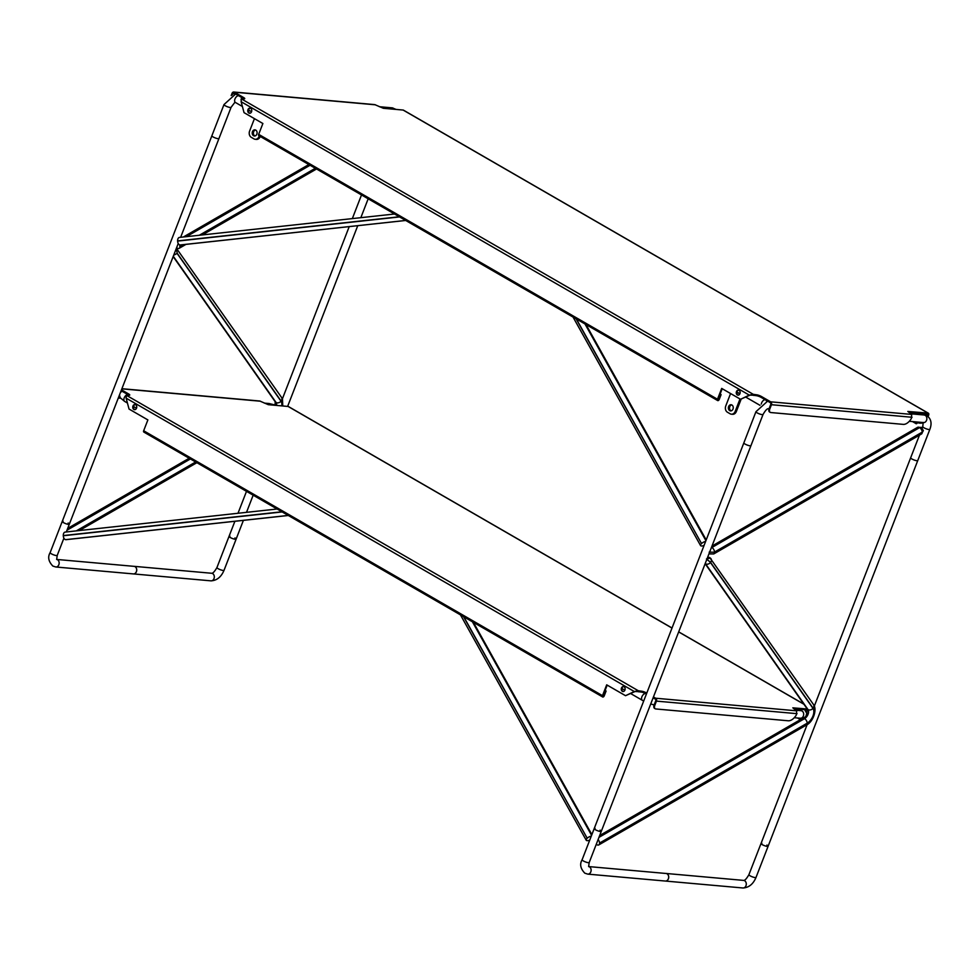 <?xml version="1.0" encoding="UTF-8"?>
<svg xmlns="http://www.w3.org/2000/svg" width="980" height="980" viewBox="0 0 980 980"><rect width="100%" height="100%" fill="white"/><g stroke="black" fill="none" stroke-linecap="round" stroke-linejoin="round"><path stroke-width="1.47" d="M761.889 843.29A3.81 0.809 21.2 0 0 761.031 843.474A3.81 0.809 21.2 0 0 762.244 844.638A3.81 0.809 21.2 0 0 765.919 846.132A3.81 0.809 21.2 0 0 768.124 846.218L917.758 460.551A3.81 0.809 -158.8 0 1 916.9 460.723A3.81 0.809 -158.8 0 1 911.878 458.959A3.81 0.809 -158.8 0 1 910.665 457.795A3.81 0.809 21.2 0 0 911.878 458.959A3.81 0.809 21.2 0 0 915.553 460.465A3.81 0.809 21.2 0 0 917.758 460.551L929.861 429.35C932.066 423.458 931.159 418.975 927.154 415.924L924.189 415.005A3.81 3.001 -84.9 0 1 925.206 415.324A3.81 3.001 -84.9 0 1 926.541 420.346A3.81 3.001 -84.9 0 1 923.515 422.576L923.344 422.515M595.068 828.394A3.81 0.809 21.2 0 0 594.211 828.566A3.81 0.809 21.2 0 0 595.436 829.742A3.81 0.809 21.2 0 0 599.111 831.236A3.81 0.809 21.2 0 0 601.304 831.322L750.95 445.643A3.81 0.809 -158.8 0 1 750.092 445.827A3.81 0.809 -158.8 0 1 745.07 444.063A3.81 0.809 -158.8 0 1 743.857 442.899A3.81 0.809 21.2 0 0 745.07 444.063A3.81 0.809 21.2 0 0 748.745 445.557A3.81 0.809 21.2 0 0 750.95 445.643L763.053 414.442A3.81 0.809 -158.8 0 1 762.195 414.626A3.81 0.809 -158.8 0 1 757.173 412.862A3.81 0.809 -158.8 0 1 755.96 411.698L767.634 401.139M665.665 881.057A3.81 3.001 -84.9 0 0 668.397 878.815A3.81 3.001 -84.9 0 0 667.049 873.793A3.81 3.001 -84.9 0 0 666.045 873.462A3.81 3.001 -84.9 0 0 665.898 873.462M807.153 724.575L761.031 843.474A3.81 0.809 21.2 0 0 762.244 844.638A3.81 0.809 21.2 0 0 767.267 846.402A3.81 0.809 21.2 0 0 768.124 846.218A3.81 0.809 21.2 0 0 766.899 845.054M667.013 873.793A3.81 3.001 95.1 0 1 668.36 878.815A3.81 3.001 95.1 0 1 665.334 881.045L587.779 874.123A3.81 3.001 -84.9 0 0 590.805 871.882A3.81 3.001 -84.9 0 0 589.458 866.859A3.81 3.001 -84.9 0 0 588.698 866.577L666.008 873.474A3.81 3.001 95.1 0 1 667.013 873.793M755.96 411.698L594.211 828.566A3.81 0.809 21.2 0 0 595.436 829.742A3.81 0.809 21.2 0 0 600.458 831.493A3.81 0.809 21.2 0 0 601.304 831.322A3.81 0.809 21.2 0 0 600.091 830.146M598.78 844.919A3.712 2.144 -120 0 0 599.552 843.229L807.189 723.326A9.604 5.549 120 0 0 813.069 708.173A3.712 2.928 -35.1 0 0 813.486 704.522C817.357 709.275 813.278 721.954 806.43 725.029L598.78 844.919A3.712 2.144 -120 0 1 596.93 844.736L596.796 844.662A3.712 2.144 -120 0 1 596.269 844.307M599.552 843.229L599.552 843.07A3.712 2.144 -120 0 0 598.119 839.542M709.74 557.608L707.719 557.069M710.096 557.951L706.494 558.943M813.069 708.173L710.573 562.373L706.568 558.992L710.231 558.037L709.667 557.571M705.257 563.414L807.924 709.545A5.709 3.295 -60 0 1 804.433 718.561L804.568 718.634A5.709 3.295 120 0 0 808.059 709.63L807.924 709.545A3.712 2.928 -35.1 0 1 807.165 708.859L705.135 563.721M710.231 558.037A3.712 2.928 144.9 0 1 710.99 558.723A3.712 2.928 144.9 0 1 710.573 562.373L706.507 559.066M709.202 552.193L714.518 552.23A3.712 2.144 60 0 1 713.746 553.933L709.998 553.921L709.312 552.965M709.202 552.108L714.518 552.23L922.229 432.131L714.518 552.071A3.712 2.144 60 0 0 711.897 547.526L919.608 427.599L921.482 427.402L923.332 430.612L922.229 432.131A3.712 2.144 -120 0 0 919.608 427.599L921.421 427.366M709.949 553.884L709.275 553.063M923.332 430.685L922.229 432.29A3.712 2.144 -120 0 1 921.47 433.993L713.746 553.933M180.651 237.282L218.969 138.511A3.81 0.809 -158.8 0 1 218.111 138.695A3.81 0.809 -158.8 0 1 213.101 136.931A3.81 0.809 -158.8 0 1 211.876 135.767A3.81 0.809 21.2 0 0 213.101 136.931A3.81 0.809 21.2 0 0 216.776 138.425A3.81 0.809 21.2 0 0 218.969 138.511L231.084 107.31A3.81 0.809 -158.8 0 1 230.227 107.494A3.81 0.809 -158.8 0 1 225.204 105.73A3.81 0.809 -158.8 0 1 223.991 104.566L235.653 94.007M229.908 536.158A3.81 0.809 21.2 0 0 229.05 536.33A3.81 0.809 21.2 0 0 230.275 537.505A3.81 0.809 21.2 0 0 233.951 539A3.81 0.809 21.2 0 0 236.143 539.086A3.81 0.809 21.2 0 0 234.931 537.922M63.1 521.262A3.81 0.809 21.2 0 0 62.242 521.434A3.81 0.809 21.2 0 0 63.455 522.597A3.81 0.809 21.2 0 0 67.13 524.104A3.81 0.809 21.2 0 0 69.335 524.19A3.81 0.809 21.2 0 0 68.122 523.014M133.684 573.925A3.81 3.001 -84.9 0 0 136.416 571.683A3.81 3.001 -84.9 0 0 135.069 566.661A3.81 3.001 -84.9 0 0 134.064 566.33A3.81 3.001 -84.9 0 0 133.917 566.33M234.894 521.287L229.05 536.33A3.81 0.809 21.2 0 0 230.275 537.505A3.81 0.809 21.2 0 0 235.286 539.27A3.81 0.809 21.2 0 0 236.143 539.086L243.407 520.356M135.044 566.661A3.81 3.001 95.1 0 1 136.379 571.683A3.81 3.001 95.1 0 1 133.353 573.913L55.811 566.991A3.81 3.001 -84.9 0 0 58.837 564.75A3.81 3.001 -84.9 0 0 57.489 559.727A3.81 3.001 -84.9 0 0 56.73 559.445L134.04 566.342A3.81 3.001 95.1 0 1 135.044 566.661M223.991 104.566L62.242 521.434A3.81 0.809 21.2 0 0 63.455 522.597A3.81 0.809 21.2 0 0 68.478 524.361A3.81 0.809 21.2 0 0 69.335 524.19L178.238 243.506M173.705 255.192L177.27 253.355L176.229 248.687M281.897 405.904A9.604 5.549 120 0 0 281.101 401.041A3.712 2.928 -35.1 0 0 281.517 397.39L176.927 249.018M176.608 247.707A3.712 2.144 -120 0 0 177.123 248.063L177.257 248.148A3.712 2.144 -120 0 0 179.12 248.332A3.712 2.144 -120 0 0 179.879 246.629L179.879 246.47A3.712 2.144 -120 0 0 179.573 244.865M922.768 414.871A3.81 2.193 -60 0 1 925.402 414.148A3.81 2.193 -60 0 1 926.161 415.447M242.403 106.489L235.408 102.459A3.81 2.193 -60 0 1 234.98 98.956A3.81 2.193 -60 0 1 238.581 95.685M761.276 404.066A3.81 2.193 -60 0 1 761.583 402.976A3.81 2.193 -60 0 1 765.172 399.718M766.287 400.355A3.81 2.193 -60 0 1 766.581 401.298M462.536 614.852L587.204 838.231A3.712 1.495 150.8 0 0 586.236 840.24A3.712 1.495 150.8 0 0 587.045 840.656L587.167 840.668A3.712 1.495 150.8 0 0 589.764 840.032M587.204 838.231L462.805 615.011M591.283 836.136A3.712 1.495 150.8 0 0 587.326 838.12M575.113 317.042L701.533 543.569A3.712 1.495 150.8 0 0 700.565 545.578A3.712 1.495 150.8 0 0 701.386 545.983L701.496 545.995A3.712 1.495 150.8 0 0 704.093 545.358M701.533 543.569L575.395 317.202M705.612 541.462A3.712 1.495 150.8 0 0 701.655 543.447M66.346 539.6A3.712 2.254 -96.2 0 1 66.076 539.662A3.712 2.254 -96.2 0 1 65.807 539.662L65.684 539.649A3.712 2.254 -96.2 0 1 63.296 535.754L63.284 535.57A3.712 2.254 -96.2 0 1 65.158 532.091A3.712 2.254 -96.2 0 1 65.427 532.079M180.675 244.927A3.712 2.254 -96.2 0 1 180.406 244.988A3.712 2.254 -96.2 0 1 180.136 244.988L180.026 244.976A3.712 2.254 -96.2 0 1 177.625 241.092L177.613 240.896A3.712 2.254 -96.2 0 1 179.487 237.417A3.712 2.254 -96.2 0 1 179.757 237.417M126.322 395.001L126.04 396.055L126.322 395.001L128.882 395.234A3.81 0.809 21.2 0 0 129.74 395.063A3.81 0.809 21.2 0 0 128.527 393.887L121.471 389.82M126.347 395.271L638.274 690.729L634.305 691.525L637.943 691.598L638.274 690.729L641.508 691.194A3.81 0.809 -158.8 0 1 646.53 692.958L646.776 693.105M653.439 696.952L655.657 698.226A2.193 1.727 95.1 0 1 656.441 701.117L654.824 705.282A3.81 2.193 120 0 0 655.253 708.785A3.81 2.193 120 0 0 655.804 708.957L788.251 720.778A9.506 5.488 120 0 0 796.373 714.861L796.716 710.831L792.82 707.842L807.238 709.005M121.9 388.705L259.761 401.016L268.324 404.691L288.12 406.455A2.193 1.262 120 0 1 288.439 406.553A2.193 1.262 120 0 1 288.696 406.786M128.919 395.234A3.81 0.809 21.2 0 0 128.184 394.756L121.128 390.689M793.776 708.699L807.385 709.912M637.943 691.598L641.165 692.064A3.81 0.809 -158.8 0 1 646.188 693.828L646.445 693.963M653.109 697.821L655.326 699.095A1.237 0.98 95.1 0 1 655.767 700.725L654.15 704.889A3.81 2.193 120 0 0 654.579 708.393A3.81 2.193 120 0 0 654.946 708.54M638.948 690.961L638.617 691.831M118.274 398.039L120.601 398.248M801.603 718.291L801.395 719.063M801.003 718.291L800.844 718.695A1.421 0.821 120 0 0 800.709 719.455M126.371 395.185L126.126 398.137L129.042 409.052L147.882 419.918L143.668 430.759L602.492 695.653A1.421 0.821 120 0 0 604.244 695.812L606.093 691.047L605.101 690.471M607.184 685.106L603.08 695.702L606.093 691.047M281.897 511.781L143.84 432.07A1.421 0.821 -60 0 1 143.668 430.759M135.656 404.752A2.524 1.985 -84.9 0 0 132.778 406.872A2.524 1.985 -84.9 0 0 136.673 407.656A2.524 1.985 -84.9 0 0 135.656 404.752M135.277 404.593A2.524 1.985 -84.9 0 0 134.836 409.554M126.126 398.137L634.305 691.525L625.534 695.69L634.893 691.586M625.534 695.69L606.694 684.824L602.492 695.653M624.064 686.735A2.524 1.985 95.1 0 1 622.949 691.537A2.524 1.985 95.1 0 1 623.403 686.514A2.524 1.985 95.1 0 1 624.064 686.735M623.243 691.537A2.524 1.985 95.1 0 1 623.684 686.576M241.325 98.6L241.043 99.654L241.325 98.6L243.885 98.833A3.81 0.809 21.2 0 0 244.743 98.649A3.81 0.809 21.2 0 0 243.53 97.486L234.392 92.206A2.193 1.727 95.1 0 0 232.064 93.308L231.194 95.55M241.35 98.87L753.277 394.327L749.308 395.124L752.946 395.197L753.277 394.327L756.511 394.793A3.81 0.809 -158.8 0 1 761.534 396.557L770.672 401.825A2.193 1.727 95.1 0 1 771.444 404.716L769.827 408.868A3.81 2.193 120 0 0 770.255 412.372A3.81 2.193 120 0 0 770.807 412.543L903.254 424.377A9.506 5.488 120 0 0 911.376 418.46L911.719 414.43L907.823 411.441L928.06 413.119A2.193 1.262 -60 0 1 928.379 413.217A2.193 1.262 -60 0 1 928.624 415.226L928.097 416.586M233.804 92.022L374.764 104.615L383.327 108.278L403.123 110.054A2.193 1.262 120 0 1 403.454 110.152A2.193 1.262 120 0 1 403.699 110.373M243.922 98.833A3.81 0.809 21.2 0 0 243.187 98.355L234.049 93.076A1.237 0.98 95.1 0 0 232.738 93.7L232.248 94.987M908.779 412.286L927.729 413.989A1.237 0.711 -60 0 1 928.048 415.177L927.631 416.231M752.946 395.197L756.168 395.663A3.81 0.809 -158.8 0 1 761.191 397.415L770.329 402.694A1.237 0.98 95.1 0 1 770.77 404.324L769.153 408.488A3.81 2.193 120 0 0 769.582 411.992A3.81 2.193 120 0 0 769.949 412.127M753.951 394.56L753.62 395.43M919.853 423.127A9.506 7.497 -84.9 0 0 920.147 423.164A9.506 7.497 -84.9 0 0 923.295 422.601M922.78 422.515A9.506 7.497 95.1 0 1 919.558 423.115A9.506 7.497 95.1 0 1 917.047 422.307L916.52 422.111M916.582 421.964L916.484 422.772L917.011 422.392M915.994 421.902L915.847 422.282A1.421 0.821 120 0 0 917.55 422.564M241.374 98.784L241.129 101.724L244.045 112.651L262.885 123.517L258.683 134.358L717.495 399.252A1.421 0.821 120 0 0 719.247 399.411L721.096 394.634L720.104 394.07M722.199 388.705L718.083 399.301L721.096 394.634M399.313 216.776L258.843 135.669A1.421 0.821 -60 0 1 258.683 134.358M250.66 108.351A2.524 1.985 -84.9 0 0 247.781 110.471A2.524 1.985 -84.9 0 0 251.676 111.254A2.524 1.985 -84.9 0 0 250.66 108.351M250.28 108.192A2.524 1.985 -84.9 0 0 249.839 113.153M241.129 101.724L749.308 395.124L740.537 399.289L749.896 395.173M740.537 399.289L721.697 388.411L717.495 399.252M739.067 390.334A2.524 1.985 95.1 0 1 737.952 395.136A2.524 1.985 95.1 0 1 738.406 390.113A2.524 1.985 95.1 0 1 739.067 390.334M738.246 395.136A2.524 1.985 95.1 0 1 738.687 390.163M739.839 393.935L736.825 392.196M730.578 393.543L725.764 405.965A4.753 3.749 -84.9 0 0 727.442 412.237L730.137 413.793A4.753 3.749 -84.9 0 0 731.399 414.197A4.753 3.749 -84.9 0 0 735.184 411.404L739.998 398.983M731.901 404.997A3.087 2.438 -84.9 0 0 731.08 404.74A3.087 2.438 -84.9 0 0 728.385 407.594A3.087 2.438 -84.9 0 0 730.529 410.89A3.087 2.438 -84.9 0 0 733.15 408.562A3.087 2.438 -84.9 0 0 731.901 404.997M731.399 414.197L732.562 414.295A4.753 3.749 -84.9 0 0 736.348 411.502L741.064 399.338M731.656 404.875A3.087 2.438 -84.9 0 0 729.549 407.704A3.087 2.438 -84.9 0 0 731.129 410.853M260.239 136.477L260.19 136.6A4.753 3.749 95.1 0 1 256.405 139.393L255.241 139.295A4.753 3.749 95.1 0 1 253.979 138.891L251.297 137.335A4.753 3.749 95.1 0 1 249.606 131.063L254.433 118.641M254.971 135.951A3.087 2.438 95.1 0 1 253.391 132.802A3.087 2.438 95.1 0 1 255.498 129.972M259.259 135.901L259.026 136.502A4.753 3.749 95.1 0 1 255.241 139.295M255.743 130.095A3.087 2.438 95.1 0 1 256.993 133.66A3.087 2.438 95.1 0 1 254.384 135.987A3.087 2.438 95.1 0 1 252.228 132.692A3.087 2.438 95.1 0 1 254.935 129.838A3.087 2.438 95.1 0 1 255.743 130.095M922.229 427.978L922.768 426.594A3.81 0.809 21.2 0 0 923.981 427.77A3.81 0.809 21.2 0 0 929.003 429.534A3.81 0.809 21.2 0 0 929.861 429.35M769.043 408.77L768.357 408.709A3.81 3.001 -84.9 0 0 769.092 408.672M665.481 881.057L742.95 887.978A3.81 3.001 -84.9 0 0 745.976 885.736A3.81 3.001 -84.9 0 0 744.629 880.726A3.81 3.001 -84.9 0 0 743.624 880.395C744.837 880.591 746.601 878.68 748.928 874.662L761.031 843.474M742.95 887.978C748.855 887.66 753.204 884.132 756.021 877.419A3.81 0.809 -158.8 0 1 755.164 877.59A3.81 0.809 -158.8 0 1 750.141 875.826A3.81 0.809 -158.8 0 1 748.928 874.662M587.779 874.123L584.827 873.192C580.442 868.623 579.535 864.139 582.108 859.766A3.81 0.809 21.2 0 0 583.333 860.93A3.81 0.809 21.2 0 0 588.343 862.694A3.81 0.809 21.2 0 0 589.201 862.523L601.304 831.322M599.674 835.524L802.583 718.377A3.712 2.144 60 0 1 804.433 718.561L599.049 837.141M598.976 837.349L804.568 718.634A3.712 2.144 60 0 1 807.189 723.179L599.552 843.07M812.959 708.32A3.712 2.928 -35.1 0 1 808.059 709.63L705.563 563.831A3.712 2.928 144.9 0 0 710.463 562.52L812.959 708.32A9.42 5.439 -60 0 1 807.189 723.179M813.486 704.522L709.802 557.645M806.43 725.029A3.712 2.144 -120 0 0 807.189 723.326M711.982 546.068L917.623 427.329A3.712 2.144 -120 0 1 919.473 427.513L711.762 547.452A3.712 2.144 60 0 0 711.505 547.318M128.013 394.658A3.81 2.193 120 0 0 126.481 395.026M126.273 395.161A3.81 2.193 120 0 0 123.995 398.517A3.81 2.193 120 0 0 124.619 401.396L127.425 403.025M645.673 693.546A3.81 2.193 120 0 0 642.133 696.266A3.81 2.193 120 0 0 642.329 700.296L630.691 693.571M795.846 710.206L801.028 710.672A3.81 3.001 95.1 0 1 803.673 714.726A3.81 3.001 95.1 0 1 800.354 718.242L794.29 717.703M797.536 710.353A3.81 2.193 -60 0 1 798.296 709.104M271.142 404.936A3.81 3.001 -84.9 0 0 269.059 403.527L276.74 405.438M394.291 109.258A3.81 3.001 -84.9 0 0 393.225 108.192A3.81 3.001 -84.9 0 0 392.221 107.861L396.091 109.417M133.501 573.925L210.97 580.846A3.81 3.001 -84.9 0 0 213.995 578.604A3.81 3.001 -84.9 0 0 212.648 573.582A3.81 3.001 -84.9 0 0 211.643 573.263C212.856 573.459 214.632 571.548 216.948 567.53L229.05 536.33M210.97 580.846C216.874 580.528 221.235 577 224.04 570.287A3.81 0.809 -158.8 0 1 223.183 570.458A3.81 0.809 -158.8 0 1 218.16 568.694A3.81 0.809 -158.8 0 1 216.948 567.53M55.811 566.991L52.847 566.06C48.473 561.491 47.567 557.008 50.139 552.634A3.81 0.809 21.2 0 0 51.352 553.798A3.81 0.809 21.2 0 0 56.375 555.562A3.81 0.809 21.2 0 0 57.232 555.391L63.908 538.179M190.267 458.885L67.069 530.009M66.995 530.217L190.402 458.959M195.645 461.984L76.354 530.866M76.685 530.829L195.78 462.07M177.16 253.502L280.978 401.188A9.42 5.439 -60 0 1 281.775 405.892M276.568 405.377A5.709 3.295 120 0 0 276.091 402.498L275.956 402.413A5.709 3.295 -60 0 1 276.434 405.328M281.101 401.041L177.27 253.355M280.978 401.188A3.712 2.928 -35.1 0 1 276.091 402.498L173.289 256.27M173.264 256.331L275.956 402.413A3.712 2.928 -35.1 0 1 275.196 401.727L173.166 256.589M179.879 246.629L183.26 244.682M199.65 235.225L315.45 168.352M315.315 168.278L199.32 235.261M182.929 244.718L179.879 246.47M186.384 236.658L310.072 165.253M309.937 165.167L186.053 236.695M472.397 621.761L591.589 835.34M591.638 835.217L472.556 621.859M584.974 323.964L705.918 540.666M705.967 540.556L585.146 324.062M65.807 539.662L288.255 515.456M288.23 515.431L65.684 539.649M63.296 535.754L283.955 511.744M283.673 511.585L63.284 535.57M180.136 244.988L405.683 220.451L180.026 244.976M177.625 241.092L401.371 216.739M401.102 216.58L177.613 240.896M655.657 698.226L796.716 710.831M803.931 704.253L678.675 631.929M671.998 628.082L288.12 406.455M260.435 401.212L121.851 388.84M641.508 691.194L641.165 692.064M646.53 692.958L646.188 693.828M128.527 393.887L128.184 394.756M656.441 701.117L797.058 713.673M654.824 705.282L654.15 704.889M800.844 718.695L800.023 718.217M770.672 401.825L911.719 414.43M928.06 413.119L403.123 110.054M375.438 104.811L234.392 92.206M756.511 394.793L756.168 395.663M761.534 396.557L761.191 397.415M243.53 97.486L243.187 98.355M771.444 404.716L912.062 417.272M769.827 408.868L769.153 408.488M925.659 413.805L928.048 415.177M232.738 93.7L235.568 93.945M915.847 422.282L915.051 421.817M735.184 411.404L736.348 411.502M260.19 136.6L259.026 136.502M909.281 421.302L923.515 422.576M910.873 413.805L924.189 415.005M922.768 426.594L923.209 422.392M814.331 706.078L919.448 435.157M768.357 408.709C767.144 408.525 765.38 410.436 763.053 414.442M666.045 873.462L743.624 880.395M756.021 877.419L768.124 846.218M588.625 866.602L589.201 862.523M582.108 859.766L594.211 828.566M806.736 713.085L807.165 708.859M709.998 553.921L709.177 553.32M921.47 433.993L923.332 430.612M917.623 427.329L921.482 427.402M136.477 408.244L133.439 406.492M624.885 690.226L621.847 688.462M642.329 700.296L643.701 701.043M650.72 703.971L654.138 704.939M800.354 718.242L803.367 718.071L805.793 716.564L806.773 713.354L804.629 709.667M264.355 403.111L269.059 403.527M122.059 391.216L120.454 392.441M119.462 394.989L120.258 397.77L124.619 401.396M126.824 393.972L127.045 394.756M379.382 106.722L392.221 107.861M235.029 102.128L231.084 107.31M361.51 194.946L352.335 218.601M349.223 226.613L282.363 398.946M246.507 491.348L238.005 513.275M368.174 198.793L360.848 217.67M357.749 225.694L287.63 406.406M253.171 495.194L246.519 512.344M134.064 566.33L211.643 573.263M224.04 570.287L236.143 539.086M56.656 559.47L57.232 555.391M66.322 531.956L69.335 524.19M50.139 552.634L62.242 521.434M189.189 458.248L67.706 528.391M275.111 404.887L275.196 401.727M196.87 462.695L79.368 530.535M281.517 397.39L282.473 399.228L282.755 405.977M316.54 168.977L202.321 234.931M185.943 244.388L179.12 248.332M308.847 164.542L183.382 236.989M924.63 413.707L925.402 414.148M248.467 109.993L251.517 111.757M736.874 391.976L739.925 393.74M745.792 397.121L759.978 405.316M459.547 613.247L586.236 840.24M473.426 622.361L591.871 834.605M572.136 315.45L700.565 545.578M586.016 324.552L706.2 539.931M288.304 515.48L66.076 539.662M277.107 509.012L65.158 532.091M405.72 220.463L180.406 244.988M394.536 214.007L179.487 237.417M655.253 708.785L654.579 708.393M803.833 704.106L678.699 631.867M672.035 628.009L288.439 406.553M797.524 717.997L800.378 719.639M602.651 696.964L463.81 616.812M463.54 616.653L282.167 511.94M770.255 412.372L769.582 411.992M928.379 413.217L403.454 110.152M912.539 421.596L916.006 423.593M717.654 400.563L576.399 319.002M576.118 318.843L399.595 216.935"/></g></svg>
